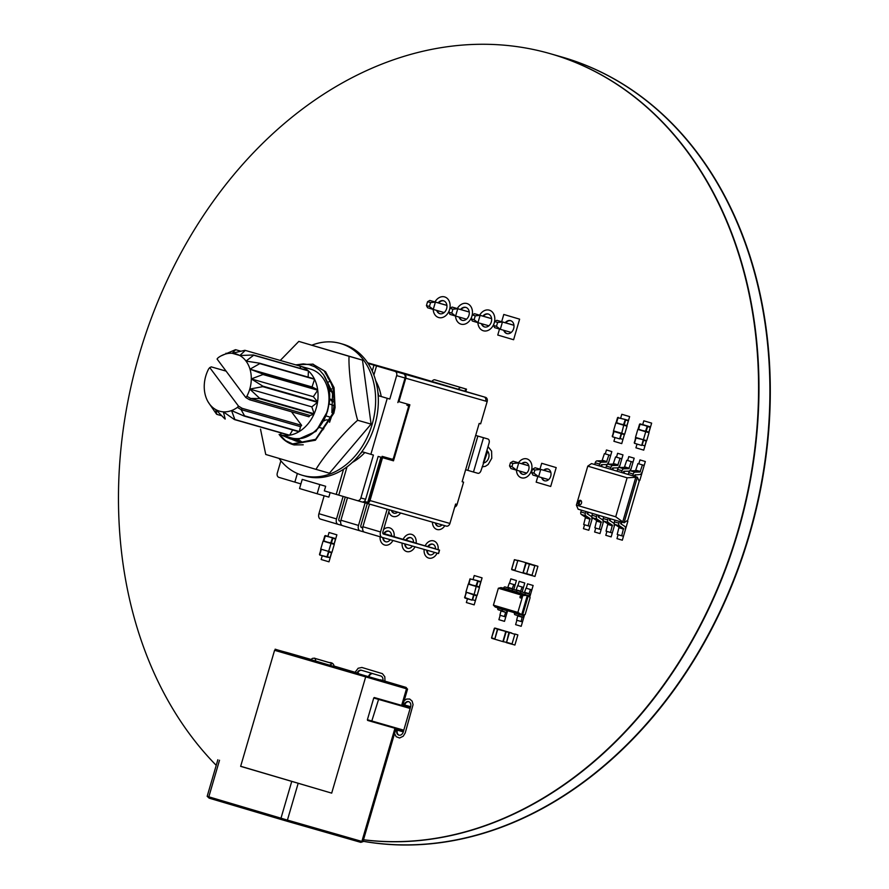 <?xml version="1.0" encoding="UTF-8"?>
<svg xmlns="http://www.w3.org/2000/svg" width="889" height="889" viewBox="0 0 889 889"><rect width="100%" height="100%" fill="white"/><g stroke="black" fill="none" stroke-linecap="round" stroke-linejoin="round"><path stroke-width="1.33" d="M749.038 534.889A404.995 312.05 106 0 1 363.068 841.227A404.995 312.05 106 0 0 749.038 534.889A404.995 312.05 106 0 0 561.426 56.885A404.995 312.05 106 0 1 749.038 534.889M738.092 531.755A404.995 312.05 106 0 1 363.479 839.805A404.995 312.05 106 0 0 738.092 531.755A404.995 312.05 106 0 0 550.48 53.751A404.995 312.05 106 0 1 738.092 531.755M438.233 526.288A5.534 4.267 106 0 1 435.766 523.088A5.534 4.267 -74 0 0 438.233 526.288M440.044 313.761A6.734 5.19 106 0 1 437.177 310.561A6.734 5.19 -74 0 0 440.044 313.761M438.677 303.005A6.734 5.19 106 0 1 443.744 300.838A6.734 5.19 -74 0 0 438.677 303.005M429.876 554.869A5.534 4.267 106 0 1 427.276 550.313A5.534 4.267 -74 0 0 429.876 554.869M428.276 546.768A5.534 4.267 106 0 1 432.921 544.235A5.534 4.267 -74 0 0 428.276 546.768M394.227 513.242A5.534 4.267 106 0 1 391.882 510.519A5.534 4.267 -74 0 0 394.227 513.242M484.749 327.008A6.734 5.19 106 0 1 481.882 323.807A6.734 5.19 -74 0 0 484.749 327.008M483.383 316.251A6.734 5.19 106 0 1 488.45 314.084A6.734 5.19 -74 0 0 483.383 316.251M372.113 673.429A4.345 3.345 -74 0 0 368.613 676.207A4.345 3.345 106 0 1 372.113 673.429M357.667 673.062A4.345 3.345 106 0 1 361.756 670.35A4.345 3.345 -74 0 0 357.667 673.062M333.375 401.872A5.634 4.345 106 0 1 331.064 399.361A5.634 4.345 -74 0 0 333.375 401.872M403.873 706.01L404.462 704.944A4.345 3.345 106 0 1 408.74 701.677A4.345 3.345 -74 0 0 404.462 704.944L404.384 706.155L404.717 705.01A4.345 3.345 106 0 1 408.862 701.721A4.345 3.345 -74 0 0 404.717 705.01L410.64 706.711M404.206 704.866A4.345 3.345 106 0 1 408.618 701.643A4.345 3.345 106 0 1 410.629 706.766L403.273 731.925A4.345 3.345 106 0 1 398.861 735.147A4.345 3.345 106 0 1 396.85 730.013L397.427 728.969L397.105 730.091A4.345 3.345 -74 0 0 398.994 735.181A4.345 3.345 106 0 1 397.105 730.091L397.683 729.047L397.361 730.169A4.345 3.345 -74 0 0 399.128 735.214A4.345 3.345 106 0 1 397.361 730.169L403.295 731.858M544.757 480.838A6.134 4.723 106 0 1 542.123 477.76A6.134 4.723 -74 0 0 544.757 480.838M544.157 470.359A6.134 4.723 106 0 1 548.135 469.059A6.134 4.723 -74 0 0 544.157 470.359M462.391 320.384A6.734 5.19 106 0 1 459.535 317.184A6.734 5.19 -74 0 0 462.391 320.384M461.024 309.628A6.734 5.19 106 0 1 466.103 307.461A6.734 5.19 -74 0 0 461.024 309.628M385.87 541.823A5.534 4.267 106 0 1 383.281 537.712A5.534 4.267 -74 0 0 385.87 541.823M384.281 533.722A5.534 4.267 106 0 1 388.915 531.2A5.534 4.267 -74 0 0 384.281 533.722M522.754 474.315A6.134 4.723 106 0 1 520.121 471.237A6.134 4.723 -74 0 0 522.754 474.315M522.165 463.836A6.134 4.723 106 0 1 526.132 462.536A6.134 4.723 -74 0 0 522.165 463.836M407.873 548.346A5.534 4.267 106 0 1 405.273 544.012A5.534 4.267 -74 0 0 407.873 548.346M406.273 540.245A5.534 4.267 106 0 1 410.918 537.712A5.534 4.267 -74 0 0 406.273 540.245M507.097 333.631A6.734 5.19 106 0 1 504.23 330.43A6.734 5.19 -74 0 0 507.097 333.631M505.73 322.874A6.734 5.19 106 0 1 510.797 320.707A6.734 5.19 -74 0 0 505.73 322.874M496.484 326.341L497.618 322.451L494.628 321.562L493.495 325.452L496.484 326.341L500.307 329.308L494.673 327.641L493.495 325.452M513.953 325.23L496.818 320.318L502.452 321.996L500.307 329.308L511.219 332.442M513.964 325.296L502.452 321.996L497.618 322.451M496.818 320.318L494.628 321.562M474.126 319.718L475.271 315.828L472.27 314.939L471.137 318.829L474.126 319.718L477.96 322.685L472.326 321.018L471.137 318.829M491.606 318.606L474.459 313.695L480.093 315.362L477.96 322.685L488.872 325.807M491.617 318.662L480.093 315.362L475.271 315.828M451.779 313.095L452.912 309.205L449.923 308.316L448.789 312.206L451.779 313.095L455.601 316.062L449.978 314.384L448.789 312.206M469.259 311.983L452.112 307.072L457.746 308.739L455.601 316.062L466.525 319.184M469.259 312.039L457.746 308.739L452.912 309.205M429.431 306.461L430.565 302.582L427.576 301.693L426.431 305.583L429.431 306.461L433.254 309.428L427.62 307.761L426.431 305.583M446.9 305.36L429.765 300.449L435.399 302.116L433.254 309.428L444.167 312.561M446.911 305.416L435.399 302.116L430.565 302.582M474.459 313.695L472.27 314.939M452.112 307.072L449.923 308.316M429.765 300.449L427.576 301.693M514.975 570.26L511.608 569.26L514.398 559.703L517.498 560.592M523.032 572.683L525.799 562.681L531.633 564.359L517.876 560.337L514.875 570.616M523.199 561.859L514.409 559.659L511.608 569.26M525.977 563.137L529.444 564.159L526.644 573.716L523.177 572.694L526.31 562.837L523.132 572.672M534.645 565.248L525.855 563.059L523.043 572.649M525.799 562.681L517.876 560.337L514.864 570.627L522.788 572.972M508.875 632.601L506.586 642.314L503.241 641.725L506.252 631.434L514.842 634.324L512.042 643.88L506.586 642.314L509.386 632.757M503.207 641.702L505.741 631.279L511.575 632.957L497.707 629.301M494.917 638.858L491.55 637.858L494.817 628.045L497.429 629.212L494.762 639.202L502.73 641.569M494.34 628.301L491.55 637.858L494.806 639.224L497.818 628.934L505.741 631.279M311.272 659.816L334.142 666.506C333.797 663.827 332.153 662.505 329.23 662.549L315.706 658.605C313.15 657.882 311.683 658.282 311.272 659.816M378.303 698.71L378.581 699.41L373.747 697.998L374.28 697.532L410.307 707.877L401.65 705.377L406.495 688.797A1.189 0.922 -74 0 0 405.951 687.397L380.425 679.807A1.189 0.756 106.5 0 0 380.425 679.807L382.892 680.507A4.345 3.345 106 0 0 380.759 675.984L361.401 670.25A4.345 3.345 106 0 1 361.401 670.25A4.345 3.345 106 0 0 357.167 672.917M334.186 666.339L358.423 673.284A1.189 0.756 -73.5 0 1 358.478 673.306M410.14 708.455L378.581 699.41L371.624 721.579L403.617 730.747L367.59 720.401L367.39 719.723L403.784 730.18M373.747 697.998L367.39 719.723M401.65 705.377L374.28 697.532M240.663 766.262L331.686 793.132L365.623 677.085A1.189 0.922 -74 0 0 365.079 675.684L405.951 687.397M380.425 679.807L405.506 687.241L407.551 689.097L274.579 650.304L240.641 766.351L331.686 793.132M279.035 458.424A68.609 52.862 -74 0 0 302.516 475.348L305.216 476.126A68.609 52.862 -74 0 0 358.389 456.113A68.609 52.862 -74 0 0 377.614 390.027A68.609 52.862 -74 0 0 343.021 344.21L340.32 343.443A68.609 52.862 -74 0 0 311.939 345.165M302.516 475.348A68.609 52.862 -74 0 0 355.689 455.335A68.609 52.862 -74 0 0 374.914 389.26A68.609 52.862 -74 0 0 340.32 343.443M287.403 442.133L281.713 437.21M279.113 434.443L279.335 434.743C283.291 439.977 288.192 443.367 294.059 444.911L293.403 444.733M298.348 439.233L299.037 439.855M300.015 440.655L301.704 441.844M295.048 439.455L299.026 441.677M295.948 439.433L299.549 441.733M327.763 377.636C333.142 385.137 335.242 394.305 334.086 405.128L332.997 412.318L329.563 422.297M291.459 439.177L296.07 441.088M303.238 444.8L294.037 444.933M292.659 439.333L297.526 441.433M280.268 360.434L298.815 341.398L349.055 356.289C348.321 368.779 352.166 401.528 357.645 420.275C344.599 431.554 323.44 456.49 315.995 469.359L265.744 454.468L260.499 429.109M315.995 469.359L329.419 473.215L371.08 424.12L362.49 360.145L298.815 341.398M349.055 356.289L362.49 360.145M357.645 420.275L371.08 424.12M295.593 364.823L312.65 364.157L323.974 370.646L332.919 386.126L334.52 405.851L333.086 413.007L315.651 439.322L292.637 443.933L285.513 440.577L279.546 434.565M293.17 444.078L315.406 440.233L333.853 413.229L335.086 407.473L334.053 387.626L325.585 371.713L312.972 364.246M298.237 439.233L315.995 431.365L327.485 411.363L329.497 401.695L329.763 394.46L328.741 386.837L326.774 380.648L323.663 374.847L319.673 370.246L314.862 366.846L309.372 364.69L303.293 363.901L295.859 364.901M281.613 435.166L290.625 439.033L295.504 439.455L302.604 438.199A36.016 27.748 -74 0 0 327.374 411.363A36.016 27.748 -74 0 0 328.219 408.018M334.375 397.55L323.618 374.769M331.875 412.629L332.575 392.694L324.652 376.391M454.724 507.074A3.578 2.756 -74 0 0 457.068 504.441L463.591 482.149L462.136 481.727L475.671 435.432L487.883 438.977A3.578 2.278 -73.5 0 1 487.894 438.988L475.671 435.432L479.182 423.42L480.638 423.842L487.161 401.55A3.578 2.756 -74 0 0 485.527 397.339L405.74 373.702A3.578 2.756 106 0 1 405.728 373.702A3.578 2.756 106 0 1 405.74 373.702L407.184 374.113A3.578 2.756 -74 0 0 407.173 374.113M292.648 429.965L289.614 435.21A35.738 27.537 -74 0 0 298.904 431.754L244.164 416.063L231.529 410.574A29.782 22.947 -74 0 0 237.396 407.395L241.119 409.629L300.538 426.664L299.282 431.532A35.738 27.537 -74 0 0 307.661 424.264A35.738 27.537 -74 0 0 313.961 414.23L310.017 415.485L308.928 416.774L249.509 399.739L245.786 397.516L217.06 359.012L218.149 357.722A29.782 22.947 -74 0 1 220.972 355.933L235.263 349.777A35.738 27.537 106 0 1 235.663 349.71L232.185 353.277L244.908 350.299A35.738 27.537 106 0 1 244.92 350.299A35.738 27.537 106 0 1 245.286 350.41L239.819 355.544L253.376 354.967A35.738 27.537 106 0 1 253.676 355.233L246.009 361.067L259.621 363.212A35.738 27.537 106 0 1 259.821 363.601L249.998 369.179A29.782 22.947 -74 0 0 246.009 361.067A29.782 22.947 -74 0 0 239.819 355.544A29.782 22.947 -74 0 0 232.185 353.277A29.782 22.947 -74 0 0 224.006 354.544A29.782 22.947 -74 0 0 220.972 355.933M299.282 431.532L244.542 415.841L241.119 409.629L242.208 408.34L301.627 425.364L300.538 426.664M237.396 407.395L238.485 406.106L242.208 408.34M281.813 432.976L279.968 434.688A35.738 27.537 -74 0 0 289.214 435.277L234.474 419.586L223.361 411.84L225.228 419.008A35.738 27.537 106 0 1 224.85 418.897L215.716 409.573L216.772 414.341A35.738 27.537 106 0 1 216.472 414.063L209.537 404.051A29.782 22.947 -74 0 1 207.904 401.55A29.782 22.947 -74 0 1 205.548 395.938A29.782 22.947 -74 0 1 204.237 386.204A29.782 22.947 -74 0 1 205.77 376.036A29.782 22.947 -74 0 1 208.671 368.891L209.76 367.602L238.485 406.106M226.095 371.124L211.282 366.879L209.76 367.602M291.492 411.774L301.627 425.364M310.017 415.485L250.598 398.45L246.875 396.227L245.786 397.516M246.875 396.227A29.782 22.947 -74 0 0 249.776 389.082A29.782 22.947 -74 0 0 251.298 378.914A29.782 22.947 -74 0 0 249.998 369.179L262.911 374.036A35.738 27.537 106 0 1 262.977 374.513L251.298 378.914L262.844 386.148A35.738 27.537 106 0 1 262.777 386.648L249.776 389.082L259.432 398.083A35.738 27.537 106 0 1 259.221 398.539L250.598 398.45L249.509 399.739M221.683 415.752L216.772 414.341M279.968 434.688L290.914 437.833A35.738 27.537 106 0 0 318.606 427.398A35.738 27.537 106 0 0 328.619 392.982A35.738 27.537 106 0 0 310.605 369.124L299.66 365.99A35.738 27.537 -74 0 0 299.282 365.879M207.904 401.55L209.537 404.051A29.782 22.947 -74 0 0 215.716 409.573A29.782 22.947 -74 0 0 223.361 411.84A29.782 22.947 -74 0 0 231.529 410.574L234.874 419.53A35.738 27.537 106 0 1 234.474 419.586M289.614 435.21L234.874 419.53M308.127 377.114L308.416 370.924A35.738 27.537 -74 0 1 314.362 378.892L259.621 363.212M308.416 370.924L253.676 355.233M300.638 368.513L300.026 366.101A35.738 27.537 -74 0 1 308.116 370.646L253.376 354.967M300.026 366.101L245.286 350.41M239.874 355.489L232.185 353.277M240.83 351.199L235.663 349.71M226.539 353.4L225.973 353.233M313.961 414.23L259.221 398.539M311.817 406.862L314.173 413.774A35.738 27.537 -74 0 0 317.517 402.339L311.817 406.862L249.776 389.082M317.517 402.339L262.777 386.648M314.173 413.774L259.432 398.083M313.339 396.694L317.584 401.839A35.738 27.537 -74 0 0 317.717 390.204L313.339 396.694L251.298 378.914M317.717 390.204L262.977 374.513M317.584 401.839L262.844 386.148M312.039 386.959L317.662 389.726A35.738 27.537 -74 0 0 314.562 379.292L312.039 386.959L249.998 369.179M314.562 379.292L259.821 363.601M317.662 389.726L262.911 374.036M360.056 530.833L342.498 525.632A4.767 3.034 -73.5 0 1 342.476 525.621A4.767 3.034 -73.5 0 1 340.909 520.221L347.499 497.696M364.123 532L360.089 530.844A4.767 3.034 -73.5 0 1 360.078 530.844A4.767 3.034 -73.5 0 1 358.511 525.432L365.123 502.841M367.313 503.474L360.867 525.488A1.789 1.133 106.5 0 0 361.456 527.521A1.789 1.133 106.5 0 0 361.467 527.521L362.679 527.866M383.003 533.7L417.285 543.568M405.762 540.101A5.534 4.267 106 0 1 410.662 537.634A5.534 4.267 106 0 1 413.518 542.39L417.297 543.523M413.518 542.323L382.892 533.489M361.012 527.177L362.701 527.666L361.045 527.233M338.064 524.31L320.496 519.109A4.767 3.034 -73.5 0 1 320.473 519.098A4.767 3.034 -73.5 0 1 318.918 513.698L324.163 495.762M342.121 525.477L338.098 524.321A4.767 3.034 -73.5 0 1 338.076 524.321A4.767 3.034 -73.5 0 1 336.509 518.92L343.098 496.395M345.276 497.04L338.865 518.976A1.789 1.133 106.5 0 0 339.454 520.998A1.789 1.133 106.5 0 0 339.465 520.998L340.676 521.343M382.881 533.444L395.283 537.045M391.516 535.867L395.294 537M391.516 535.8L382.826 533.3M362.734 527.499L360.901 526.966M340.698 521.176L339.053 520.71M382.059 537.356L364.49 532.155A4.767 3.034 -73.5 0 1 364.479 532.144A4.767 3.034 -73.5 0 1 362.912 526.744L369.524 504.107M389.36 509.797L382.87 532.011A1.789 1.133 106.5 0 0 383.459 534.045L439.299 550.047L438.555 553.547L382.092 537.367A4.767 3.034 -73.5 0 1 382.081 537.367A4.767 3.034 -73.5 0 1 380.514 531.955L387.171 509.164M427.765 546.613A5.534 4.267 106 0 1 432.665 544.157A5.534 4.267 106 0 1 435.51 548.913L439.299 550.047M435.521 548.835L383.048 533.756M457.068 504.441L455.613 504.03L449.923 523.465L370.002 500.551A3.578 2.756 106 0 1 366.379 503.207A3.578 2.756 106 0 1 366.357 503.207L446.289 526.11A3.578 2.756 -74 0 0 446.3 526.11A3.578 2.756 -74 0 0 449.923 523.465M330.041 381.214L329.297 381.57M328.663 381.903L327.508 382.559M325.663 486.283L302.227 479.393L325.663 486.283L324.329 490.861L357.234 500.585A3.578 2.756 106 0 0 357.256 500.596L361.979 501.952A3.578 2.756 -74 0 0 362.001 501.952A3.578 2.756 -74 0 0 365.623 499.296L360.878 497.94L373.413 455.068L362.279 451.79A53.607 41.305 -74 0 1 360.112 454.001M330.152 492.584L328.83 497.107L317.151 493.762L319.818 484.605M302.227 479.393L299.549 488.539L317.151 493.762M280.891 460.824L277.279 473.159A3.578 2.756 106 0 0 278.924 477.371L300.904 483.916M406.84 405.162L406.829 405.162A1.789 1.133 106.5 0 0 406.829 405.162L407.718 405.417A1.789 1.133 -73.5 0 1 408.307 407.451L393.594 457.757A1.789 1.133 -73.5 0 1 392.005 459.157L382.148 456.335L381.814 457.468L393.494 460.824L409.873 404.795L398.194 401.45M408.984 404.551L408.407 406.529M393.194 458.58L392.605 460.558L378.158 456.424L365.623 499.296M393.494 460.824L392.605 460.558M377.858 392.06A53.607 41.305 -74 0 1 378.658 395.772L389.804 399.05L396.65 375.614L405.051 378.014A3.578 2.756 -74 0 0 403.406 373.802L373.98 365.19L372.258 371.091M376.536 365.924L373.88 375.025M378.658 395.772L389.804 399.05M375.725 380.781A53.607 41.305 106 0 1 381.214 396.505M294.848 482.116L297.371 473.493M343.543 469.281L336.209 494.373M347.021 466.858L338.753 495.106M364.812 452.545A53.607 41.305 106 0 1 352.322 462.436M370.869 454.335L387.248 398.316M373.98 365.19L368.079 363.434M405.562 375.68L405.228 376.825M381.659 457.435L368.457 502.585L367.724 502.374L380.925 457.224M364.312 501.363L367.724 502.374M362.39 502.029L446.3 526.11M370.002 500.551L382.537 457.679M398.928 401.661L405.773 378.225L487.161 401.55M485.527 397.339L404.139 374.013A3.578 2.756 106 0 1 405.773 378.225M404.139 374.013L403.406 373.802M405.051 378.014L397.861 402.595M360.878 497.94A3.578 2.756 106 0 1 357.256 500.596L362.001 501.952M395.016 371.402A3.578 2.756 106 0 1 396.65 375.614M462.136 481.716L463.591 482.149M460.546 389.938A1.789 1.133 106.5 0 1 460.658 389.96L465.825 391.427L466.492 389.149L434.932 379.847A4.167 2.656 -73.5 0 0 431.954 381.47M458.346 389.293A4.167 2.656 106.5 0 1 461.324 387.671L465.703 388.926L465.036 391.216M466.492 389.149L465.703 388.926M487.694 451.323L481.049 470.481A3.578 2.278 -73.5 0 1 477.849 473.281L473.47 472.026L483.505 437.721M486.15 438.466A3.578 2.278 106.5 0 0 486.139 438.466A3.578 2.278 106.5 0 0 486.116 438.455L487.894 438.988A3.578 2.278 -73.5 0 1 489.072 443.033L486.728 451.045L487.283 451.201M465.636 469.725L473.47 472.026M487.683 451.301L486.728 451.034L483.383 462.469M332.386 391.805L329.463 390.971M333.397 400.028L329.741 398.972M323.84 428.765L319.462 427.498M328.563 551.402L326.919 557.125L319.707 554.992L321.351 549.269M321.34 549.269L328.63 551.424M330.208 557.581L319.707 554.992L320.785 549.591M324.963 535.923L332.608 537.689L330.775 542.868L331.419 543.057L323.718 541.268L325.385 535.556L323.496 540.712M335.642 539.012L325.385 535.556L335.631 539.056M323.663 541.257L323.074 541.079L320.729 549.08L328.652 551.436L330.997 543.423L323.074 541.079M328.652 551.436L331.941 552.369L334.275 544.368L330.997 543.423M470.159 578.961L477.804 580.728L475.971 585.907L476.615 586.095L468.914 584.306L470.159 578.961L468.692 583.751M480.505 581.506L470.003 578.872M473.759 594.441L472.115 600.164L464.58 597.441L466.536 592.307L474.004 595.008L476.193 586.473L468.27 584.117L465.925 592.118L477.137 595.408L479.471 587.407L476.193 586.473M476.526 595.241L476.815 595.819L476.537 595.241M475.304 600.586L472.604 599.808L474.004 595.008L476.704 595.786L475.304 600.586M468.859 584.295L468.27 584.117M621.322 433.187L619.677 438.91L612.465 436.777L614.099 431.054L612.243 436.21M613.71 431.432L621.567 433.765L623.745 425.22L615.833 422.864L613.488 430.876L624.689 434.165L627.034 426.153L623.745 425.22M624.378 434.521L622.956 439.41L620.166 438.566L621.567 433.765L624.367 434.565M617.722 417.719L625.356 419.475L623.533 424.653L624.178 424.842L616.477 423.053L618.144 417.341L616.255 422.497M626.878 425.62L624.178 424.842L625.578 420.041L628.39 420.841L626.878 425.62M628.067 420.253L617.566 417.619M616.421 423.042L615.833 422.864M643.314 439.711L641.68 445.433L634.457 443.3L636.102 437.577L634.246 442.733M635.702 437.955L643.38 439.733M639.713 424.231L647.359 425.998L645.525 431.176L646.17 431.365L638.469 429.576L640.147 423.864L638.258 429.02M650.392 427.32L640.147 423.864L650.381 427.365M642.847 424.631L639.569 424.142L638.146 428.987M638.424 429.565L637.824 429.387L635.491 437.388L643.403 439.744L645.747 431.743L637.824 429.387M643.403 439.744L646.692 440.677L649.037 432.676L645.747 431.743M579.85 504.93A2.378 1.834 106 0 1 581.073 500.674M579.161 504.908A2.378 1.834 106 0 1 580.473 500.34A2.378 1.834 106 0 1 579.161 504.908M615.71 516.787L576.372 505.13L578.15 509.208L622.589 522.376L635.924 476.76L591.485 463.591L587.773 466.147L627.112 477.804L637.38 477.182L624.045 522.799L615.71 516.787L627.112 477.804M576.372 505.13L587.773 466.147M591.485 463.591L594.697 464.525M608.232 462.636A2.378 1.522 -73.5 0 1 606.409 464.547L601.442 464.669L600.642 466.292L610.365 469.181L610.876 467.436A2.378 1.522 -73.5 0 1 612.699 465.525L617.677 465.403L620.077 458.279L621.533 458.691M619.411 465.958A2.378 1.522 -73.5 0 1 617.577 467.858L612.61 467.981L611.821 469.603L617.055 471.148M630.59 469.27A2.378 1.522 -73.5 0 1 628.756 471.17L623.789 471.292L623 472.915L628.223 474.459M641.769 472.581A2.378 1.522 -73.5 0 1 639.936 474.482L634.502 475.082L634.168 476.226L637.38 477.182L639.158 481.249L627.756 520.243L624.045 522.799M591.752 519.009A2.378 1.522 106.5 0 0 591.241 516.42L587.096 513.698L587.296 511.92M588.174 525.844L583.684 524.51L585.495 517.22L581.362 514.487A2.378 1.522 -73.5 0 1 580.85 511.908L581.362 510.153L585.84 511.486L585.329 513.242A2.378 1.522 106.5 0 0 585.851 515.82L589.985 518.543L588.174 525.844L589.629 526.266M600.642 466.292L599.186 465.869L599.697 464.114A2.378 1.522 -73.5 0 1 601.531 462.213L606.498 462.091L608.898 454.968L610.354 455.379M599.186 465.869L594.697 464.536L595.208 462.791A2.378 1.522 106.5 0 1 597.041 460.88L602.009 460.769L604.409 453.634L608.898 454.968M605.876 454.046L604.409 453.634M602.931 522.321A2.378 1.522 106.5 0 0 602.409 519.743L598.275 517.009L598.475 515.231M599.353 529.155L594.863 527.833L596.675 520.532L592.541 517.798A2.378 1.522 -73.5 0 1 592.018 515.22L592.53 513.464L597.019 514.798L596.508 516.553A2.378 1.522 106.5 0 0 597.03 519.132L601.164 521.854L599.353 529.155L600.808 529.577M614.11 525.632A2.378 1.522 106.5 0 0 613.588 523.054L609.454 520.321L609.654 518.543M610.521 532.467L606.031 531.144L607.854 523.843L603.72 521.11A2.378 1.522 -73.5 0 1 603.198 518.531L603.709 516.787L608.198 518.109L607.687 519.865A2.378 1.522 106.5 0 0 608.198 522.443L612.343 525.166L610.521 532.467L611.988 532.889M625.278 528.944A2.378 1.522 106.5 0 0 624.767 526.366L620.622 523.632L620.833 521.854M621.7 535.778L617.21 534.456L619.033 527.155L614.888 524.421A2.378 1.522 -73.5 0 1 614.377 521.843L614.888 520.098L619.366 521.421L618.855 523.177A2.378 1.522 106.5 0 0 619.377 525.755L623.511 528.488L621.7 535.778L623.156 536.2M611.821 469.603L610.365 469.181M620.077 458.279L615.588 456.946L613.188 464.08L608.209 464.191A2.378 1.522 106.5 0 0 606.387 466.103L605.876 467.847M617.044 457.368L615.588 456.946M623 472.915L621.533 472.492L622.044 470.748A2.378 1.522 -73.5 0 1 623.878 468.836L628.845 468.714L631.246 461.591L632.712 462.002M621.533 472.492L617.044 471.17L617.555 469.414A2.378 1.522 106.5 0 1 619.389 467.503L624.356 467.392L626.767 460.258L631.246 461.591M628.223 460.68L626.767 460.258M634.168 476.226L632.712 475.804L633.224 474.059A2.378 1.522 -73.5 0 1 635.057 472.148L640.024 472.037L642.425 464.903L643.892 465.314M632.712 475.804L628.223 474.482L628.734 472.726A2.378 1.522 106.5 0 1 630.568 470.826L635.535 470.703L637.935 463.569L642.425 464.903M639.402 463.991L637.935 463.569M520.921 597.93A1.011 0.778 106 0 1 521.387 596.286M521.043 596.019A1.011 0.778 106 0 1 520.476 597.964A1.011 0.778 106 0 1 521.043 596.019M498.351 588.24L522.821 595.497L527.333 595.43L500.929 587.607L498.351 588.24L493.406 605.165L495.251 607.043L521.643 614.866L527.333 595.43L528.277 595.708L522.599 615.144L517.876 612.41L493.406 605.165M522.821 595.497L517.876 612.41M510.219 583.473L509.275 583.206L507.697 587.707L504.974 586.929A1.545 0.989 -73.5 0 0 503.596 588.151L500.929 587.607M514.709 584.806L513.753 584.54L512.186 589.04L509.464 588.262A1.545 0.989 106.5 0 0 508.086 589.474L511.953 590.629A1.545 0.989 -73.5 0 1 513.342 589.407L516.053 590.185L517.631 585.684L518.576 585.951M523.065 587.285L522.121 587.018L520.543 591.518L517.82 590.741A1.545 0.989 106.5 0 0 516.442 591.952L520.254 593.319M531.422 589.763L530.477 589.496L528.899 593.996L526.188 593.219A1.545 0.989 106.5 0 0 524.799 594.43L528.277 595.708L530.122 597.586L525.166 614.499L522.599 615.144M515.009 614.755L519.487 616.077A1.545 0.989 106.5 0 0 519.498 616.088L515.009 614.755A1.545 0.989 -73.5 0 1 514.498 612.999L518.987 614.321A1.545 0.989 106.5 0 0 519.487 616.077L522.221 616.866L521.121 621.5L516.631 620.178L517.809 615.588M521.121 621.5L522.065 621.778M523.399 617.199A1.545 0.989 106.5 0 0 522.899 615.444L520.021 614.388M522.899 615.444A1.545 0.989 106.5 0 0 522.888 615.444L520.087 614.61L522.899 615.444M498.284 609.798L502.774 611.121A1.545 0.989 106.5 0 0 502.774 611.132L498.296 609.798A1.545 0.989 -73.5 0 1 497.773 608.043L502.263 609.365A1.545 0.989 106.5 0 0 502.774 611.121L505.63 612.343L504.396 616.544L499.907 615.221L501.085 610.632M504.396 616.544L505.341 616.822M506.686 612.243A1.545 0.989 106.5 0 0 506.174 610.487L503.296 609.432M506.174 610.487L503.374 609.654L506.174 610.487M525.699 594.941L528.711 595.552A1.545 0.989 106.5 0 0 530.088 594.341M524.732 594.663L520.309 593.107A1.545 0.989 -73.5 0 1 521.699 591.885L524.41 592.663L525.988 588.162L526.944 588.429M525.988 588.162L530.477 589.496M517.342 592.463L520.321 593.063M517.631 585.684L522.121 587.018M511.886 590.852L516.376 592.185M517.82 590.741L513.342 589.407A1.545 0.989 106.5 0 0 513.375 589.385M508.986 589.985L511.964 590.585M509.275 583.206L513.753 584.54M503.53 588.374L508.019 589.707M526.621 473.104L510.964 468.559L509.519 465.914L511.953 466.625L512.875 463.469L510.442 462.758L509.519 465.914M528.811 465.747L513.109 461.247L518.732 462.913L516.598 470.237L511.953 466.625M528.822 465.803L518.732 462.913L512.875 463.469M510.442 462.758L513.109 461.247M548.624 479.627L532.967 475.082L531.522 472.426L533.956 473.148L534.878 469.992L532.444 469.281L531.522 472.426M550.813 472.27L535.1 467.77L540.734 469.436L538.601 476.748L533.956 473.148M550.824 472.326L540.734 469.436L534.878 469.992M532.444 469.281L535.1 467.77M372.369 673.495A4.345 3.345 -74 0 0 368.868 676.285A4.345 3.345 106 0 1 372.369 673.495M372.613 673.573A4.345 3.345 -74 0 0 369.124 676.362M484.616 326.974A6.734 5.19 106 0 1 481.627 323.74A6.734 5.19 -74 0 0 484.616 326.974M483.127 316.184A6.734 5.19 106 0 1 488.328 314.039A6.734 5.19 -74 0 0 483.127 316.184M429.743 554.836A5.534 4.267 106 0 1 427.02 550.247A5.534 4.267 -74 0 0 429.743 554.836M428.02 546.691A5.534 4.267 106 0 1 432.787 544.19A5.534 4.267 -74 0 0 428.02 546.691M407.74 548.313A5.534 4.267 106 0 1 405.017 543.935A5.534 4.267 -74 0 0 407.74 548.313M406.017 540.168A5.534 4.267 106 0 1 410.796 537.667A5.534 4.267 -74 0 0 406.017 540.168M385.748 541.79A5.534 4.267 106 0 1 383.026 537.634A5.534 4.267 -74 0 0 385.748 541.79M384.026 533.644A5.534 4.267 106 0 1 388.793 531.155A5.534 4.267 -74 0 0 384.026 533.644M506.963 333.608A6.734 5.19 106 0 1 503.974 330.364A6.734 5.19 -74 0 0 506.963 333.608M505.474 322.807A6.734 5.19 106 0 1 510.675 320.673A6.734 5.19 -74 0 0 505.474 322.807M462.269 320.351A6.734 5.19 106 0 1 459.28 317.106A6.734 5.19 -74 0 0 462.269 320.351M460.769 309.55A6.734 5.19 106 0 1 465.969 307.416A6.734 5.19 -74 0 0 460.769 309.55M438.099 526.255A5.534 4.267 106 0 1 435.51 523.021A5.534 4.267 -74 0 0 438.099 526.255M544.624 480.805A6.134 4.723 106 0 1 541.868 477.693A6.134 4.723 -74 0 0 544.624 480.805M543.901 470.292A6.134 4.723 106 0 1 548.002 469.014A6.134 4.723 -74 0 0 543.901 470.292M333.242 401.85A5.634 4.345 106 0 1 330.808 399.283A5.634 4.345 -74 0 0 333.242 401.85M357.411 672.984A4.345 3.345 106 0 1 361.545 670.295A4.345 3.345 -74 0 0 357.411 672.984M522.632 474.282A6.134 4.723 106 0 1 519.865 471.17A6.134 4.723 -74 0 0 522.632 474.282M521.91 463.769A6.134 4.723 106 0 1 526.01 462.491A6.134 4.723 -74 0 0 521.91 463.769M439.911 313.728A6.734 5.19 106 0 1 436.921 310.483A6.734 5.19 -74 0 0 439.911 313.728M438.421 302.927A6.734 5.19 106 0 1 443.622 300.793A6.734 5.19 -74 0 0 438.421 302.927M394.105 513.209A5.534 4.267 106 0 1 391.627 510.442A5.534 4.267 -74 0 0 394.105 513.209M482.871 316.106A6.734 5.19 106 0 1 488.194 314.006A6.734 5.19 106 0 1 491.317 321.951A6.734 5.19 106 0 1 484.494 326.941A6.734 5.19 106 0 1 481.371 323.663M494.095 323.363A10.735 8.268 106 0 1 483.383 330.786A10.735 8.268 106 0 1 482.994 330.664L482.327 330.375A10.735 8.268 106 0 1 477.882 322.663M479.66 315.184A10.735 8.268 106 0 1 489.294 310.161A10.735 8.268 106 0 1 490.361 310.572A10.735 8.268 106 0 1 494.417 322.274M460.513 309.483A6.734 5.19 106 0 1 465.847 307.383A6.734 5.19 106 0 1 468.959 315.317A6.734 5.19 106 0 1 462.136 320.318A6.734 5.19 106 0 1 459.024 317.04M471.748 316.74A10.735 8.268 106 0 1 461.035 324.163A10.735 8.268 106 0 1 460.635 324.041L459.969 323.752A10.735 8.268 106 0 1 455.535 316.039M457.313 308.561A10.735 8.268 106 0 1 466.947 303.538A10.735 8.268 106 0 1 468.014 303.949A10.735 8.268 106 0 1 472.07 315.651M442.011 524.888A5.534 4.267 106 0 1 437.977 526.221A5.534 4.267 106 0 1 435.254 522.943M444.833 525.688A8.946 6.89 106 0 1 437.032 529.5A8.946 6.89 106 0 1 436.666 529.377L436.043 529.099A8.946 6.89 106 0 1 432.432 522.132M333.108 401.817A5.634 4.345 106 0 1 330.552 399.205M333.208 405.428L329.186 403.873M329.408 390.515L331.619 388.904M355.078 672.295L358.156 668.25L361.89 667.472L382.403 673.651L384.815 676.751L384.97 681.152M543.657 470.214A6.134 4.723 106 0 1 547.88 468.981A6.134 4.723 106 0 1 550.724 476.215A6.134 4.723 106 0 1 544.501 480.771A6.134 4.723 106 0 1 541.612 477.615M539.967 469.159L541.69 463.291L556.203 467.592L550.691 486.461L536.167 482.149L537.823 476.526M438.166 302.849A6.734 5.19 106 0 1 443.5 300.749A6.734 5.19 106 0 1 446.611 308.694A6.734 5.19 106 0 1 439.788 313.695A6.734 5.19 106 0 1 436.666 310.405M449.401 310.117A10.735 8.268 106 0 1 438.688 317.54A10.735 8.268 106 0 1 438.288 317.406L437.621 317.129A10.735 8.268 106 0 1 433.176 309.405M434.954 301.938A10.735 8.268 106 0 1 444.6 296.904A10.735 8.268 106 0 1 445.667 297.315A10.735 8.268 106 0 1 449.712 309.028M396.85 730.013L397.172 728.902M404.162 700.676L406.617 699.043L409.718 699.043L412.118 701.121L413.074 704.633L405.228 732.925L403.217 736.225L399.594 738.003L396.183 736.714L394.56 733.514M521.654 463.691A6.134 4.723 106 0 1 525.877 462.458A6.134 4.723 106 0 1 528.722 469.692A6.134 4.723 106 0 1 522.499 474.248A6.134 4.723 106 0 1 519.609 471.092M518.498 462.791A9.835 7.579 106 0 1 526.899 458.891A9.835 7.579 106 0 1 527.988 459.324A9.835 7.579 106 0 1 531.244 471.159A9.835 7.579 106 0 1 521.476 477.815A9.835 7.579 106 0 1 521.076 477.682L520.387 477.382A9.835 7.579 106 0 1 516.42 470.181M486.872 450.534A6.734 5.19 106 0 1 488.683 457.824A6.734 5.19 106 0 1 483.238 462.969M488.028 446.611L491.595 451.134L491.761 458.257L488.172 464.491L485.427 466.303L482.094 466.892M434.488 552.38A5.534 4.267 106 0 1 429.609 554.803A5.534 4.267 106 0 1 426.764 550.169M437.099 553.136A8.946 6.89 106 0 1 428.676 558.081A8.946 6.89 106 0 1 428.309 557.959L427.687 557.681A8.946 6.89 106 0 1 424.142 549.424M425.164 545.846A8.946 6.89 106 0 1 433.599 540.879A8.946 6.89 106 0 1 434.588 541.279A8.946 6.89 106 0 1 438.11 549.691M412.374 546.046A5.534 4.267 106 0 1 407.618 548.28A5.534 4.267 106 0 1 404.762 543.868M415.007 546.802A8.946 6.89 106 0 1 406.673 551.558A8.946 6.89 106 0 1 406.306 551.436L405.684 551.158A8.946 6.89 106 0 1 402.128 543.112M403.162 539.323A8.946 6.89 106 0 1 411.607 534.356A8.946 6.89 106 0 1 412.596 534.756A8.946 6.89 106 0 1 416.119 543.168M390.249 539.701A5.534 4.267 106 0 1 385.615 541.757A5.534 4.267 106 0 1 382.77 537.567M383.77 533.578A5.534 4.267 106 0 1 388.671 531.111A5.534 4.267 106 0 1 391.516 535.878M392.916 540.468A8.946 6.89 106 0 1 384.681 545.035A8.946 6.89 106 0 1 384.315 544.913L383.692 544.646A8.946 6.89 106 0 1 380.103 536.778M383.603 529.5A8.946 6.89 106 0 1 389.604 527.833A8.946 6.89 106 0 1 390.593 528.233A8.946 6.89 106 0 1 394.116 536.645M505.219 322.729A6.734 5.19 106 0 1 510.553 320.629A6.734 5.19 106 0 1 513.664 328.574A6.734 5.19 106 0 1 506.841 333.564A6.734 5.19 106 0 1 503.719 330.286M501.663 321.707L503.785 314.462L519.621 319.162L513.609 339.731L497.762 335.042L499.507 329.074M322.985 429.82A5.634 4.345 106 0 1 322.062 428.254M324.174 420.875A5.634 4.345 106 0 1 327.73 420.019M325.985 415.908L330.375 417.208M397.661 512.175A5.534 4.267 106 0 1 393.971 513.175A5.534 4.267 106 0 1 391.371 510.375M400.595 513.02A8.946 6.89 106 0 1 393.038 516.453A8.946 6.89 106 0 1 392.671 516.331L392.049 516.053A8.946 6.89 106 0 1 388.793 511.764M592.463 517.742L588.796 530.266L583.44 528.666L584.573 524.777M587.696 514.086L588.251 512.197M626.678 520.976L627.845 521.321L622.322 540.201L616.966 538.612L618.099 534.722M621.222 524.032L621.778 522.143M603.642 521.054L599.975 533.578L594.608 531.989L595.752 528.088M598.875 517.409L599.43 515.509M507.597 610.699L504.485 621.344L498.896 619.689L500.174 615.299M526.255 588.24L527.544 583.829L533.133 585.484L529.722 597.175M509.541 583.284L510.831 578.872L516.42 580.528L513.786 589.54M601.597 466.569L602.153 464.647M605.309 453.89L606.442 449.978L611.81 451.568L608.12 464.202M524.61 614.643L521.198 626.301L515.609 624.645L516.898 620.255M476.96 595.363L474.181 604.864L466.358 602.542L467.458 598.786M514.764 633.968L517.865 634.89L514.898 645.047L511.797 644.136M635.124 476.504L635.679 474.582M638.835 463.825L639.969 459.913L645.336 461.513L639.824 480.382L638.624 480.027M517.898 585.762L519.187 581.35L524.777 583.006L522.143 592.018M534.822 565.371L537.923 566.293L534.956 576.45L531.855 575.539M331.764 552.325L328.986 561.826L321.162 559.503L322.263 555.747M473.148 579.328L474.248 575.539L482.071 577.861L479.293 587.362M614.81 524.366L611.154 536.889L605.787 535.3L606.931 531.4M610.054 520.721L610.61 518.82M327.952 536.289L329.052 532.5L336.875 534.822L334.097 544.324M624.511 434.11L621.733 443.611L613.91 441.288L615.01 437.532M612.777 469.881L613.332 467.958M616.477 457.202L617.622 453.29L622.989 454.879L619.289 467.514M646.514 440.633L643.736 450.134L635.913 447.812L637.013 444.056M623.945 473.192L624.511 471.27M627.656 460.513L628.801 456.602L634.168 458.191L630.468 470.826M620.7 418.074L621.811 414.285L629.634 416.608L626.856 426.109M642.703 424.598L643.814 420.808L651.637 423.131L648.859 432.632M561.615 56.94A404.995 312.05 106 0 1 561.815 56.996A404.995 312.05 106 0 1 749.427 535A404.995 312.05 106 0 1 363.056 841.272M362.401 839.616A404.995 312.05 -74 0 0 737.714 531.644A404.995 312.05 -74 0 0 550.091 53.64A404.995 312.05 -74 0 0 167.688 279.224A404.995 312.05 -74 0 0 216.227 765.34M550.291 53.696A404.995 312.05 106 0 1 550.48 53.751L561.815 56.996M514.82 570.605L511.864 569.738L514.82 570.605M514.487 559.726L511.686 569.282M534.811 565.704L532.022 575.261L526.644 573.716L529.444 564.159L534.811 565.704M523.299 573.127L531.633 575.539M511.631 632.968L505.785 631.69L502.985 641.247M506.197 642.591L511.575 644.136L506.197 642.591M505.863 631.712L503.074 641.269M500.185 629.579L494.817 628.045L500.185 629.579M494.428 628.323L491.628 637.88M298.115 783.509L287.414 820.091L361.867 841.427L394.96 728.269M360.823 842.339L360.667 842.316A1.189 0.922 -74 0 0 360.656 842.316L209.215 798.178A1.189 0.756 -73.5 0 1 208.826 796.822L287.414 820.091A1.189 0.922 -74 0 1 286.214 820.98A1.189 0.922 -74 0 0 286.214 820.98L281.38 819.558A1.189 0.756 -73.5 0 1 280.98 818.213L291.681 781.631M281.368 819.558L209.215 798.178L207.17 796.322L208.826 796.822L219.516 760.239M360.656 842.316A1.189 0.922 -74 0 0 361.867 841.427L362.923 841.716L360.656 842.316L286.214 820.98M274.579 650.304C279.579 649.648 266.756 647.181 287.636 652.726L311.383 659.527L287.636 652.726A1.189 0.922 -74 0 0 287.625 652.726L365.079 675.684M358.423 673.284L334.22 666.117L358.423 673.284M340.909 520.221L358.511 525.432M318.918 513.698L336.509 518.92M362.912 526.744L380.514 531.955M484.061 396.916A3.578 2.756 106 0 1 485.694 401.128M367.646 362.79L405.74 373.702L367.646 362.79M461.324 387.671L434.932 379.847M467.836 470.381L477.871 436.077M331.508 552.747L330.108 557.547L327.408 556.77L328.808 551.969L331.508 552.747M320.951 549.646L319.484 554.425M335.52 539.023L334.12 543.835L331.419 543.057L332.819 538.256L335.52 539.023M323.385 540.723L330.941 543.412M478.015 581.295L480.716 582.062L479.315 586.873L476.615 586.095L478.015 581.295M476.126 586.451L468.581 583.762M472.115 600.164L464.903 598.03L465.98 592.63M466.147 592.685L464.68 597.464M613.543 431.387L612.454 436.777L619.677 438.91M616.144 422.508L623.689 425.198M646.27 441.055L644.858 445.856L642.158 445.089L643.569 440.277L646.27 441.055M635.546 437.91L634.457 443.3L641.68 445.433M650.281 427.331L648.87 432.143L646.17 431.365L647.581 426.564L650.281 427.331M638.135 429.031L645.692 431.721M585.329 513.242L580.85 511.908M585.851 515.82L581.362 514.487M589.985 518.543L585.495 517.22M590.118 519.187L585.629 517.865M599.697 464.114L595.208 462.791M601.531 462.213L597.041 460.88M606.498 462.091L602.009 460.769M606.954 461.613L602.464 460.291M596.508 516.553L592.018 515.22M597.03 519.132L592.541 517.798M601.164 521.854L596.675 520.532M601.297 522.499L596.808 521.176M607.687 519.865L603.198 518.531M608.198 522.443L603.72 521.11M612.343 525.166L607.854 523.843M612.465 525.821L607.987 524.488M618.855 523.177L614.377 521.843M619.377 525.755L614.888 524.421M623.511 528.488L619.033 527.155M623.645 529.133L619.155 527.799M610.876 467.436L606.387 466.103M612.699 465.525L608.209 464.191M617.677 465.403L613.188 464.08M618.133 464.925L613.643 463.602M622.044 470.748L617.555 469.414M623.878 468.836L619.389 467.503M628.845 468.714L624.356 467.392M629.301 468.247L624.823 466.914M633.224 474.059L628.734 472.726M635.057 472.148L630.568 470.826M640.024 472.037L635.535 470.703M640.48 471.559L635.991 470.225M522.343 617.299L517.854 615.977M518.987 614.321L514.498 612.999M505.63 612.343L501.14 611.021M502.263 609.365L497.773 608.043M524.766 592.363L529.244 593.696M524.41 592.663L528.899 593.996M521.699 591.885L526.188 593.219M520.309 593.107L524.799 594.43M516.398 589.885L520.887 591.218M516.053 590.185L520.543 591.518M511.953 590.629L516.442 591.952M508.041 587.407L512.531 588.74M507.697 587.707L512.186 589.04M504.974 586.929L509.464 588.262M503.596 588.151L508.086 589.474M491.806 638.324L494.762 639.202M315.851 661.149C315.273 658.76 314.784 657.793 314.373 658.249L332.375 663.516L329.575 665.161M311.306 659.738L300.504 656.682M371.624 721.579L367.59 720.401M362.923 841.716L396.005 728.569M402.706 705.677L407.551 689.097M207.17 796.322L217.861 759.739M296.937 441.311L296.081 441.066M293.459 444.178L292.681 443.967M342.476 525.621L360.078 530.844M320.473 519.098L338.076 524.321M364.479 532.144L382.081 537.367M438.555 553.547L439.555 550.113M313.384 364.301L312.617 364.079M326.93 557.125L330.197 557.614M335.309 538.467L324.807 535.834M324.796 535.878L323.396 540.679M469.992 578.917L468.592 583.717M617.555 417.663L616.144 422.464M650.059 426.776L642.847 424.642"/></g></svg>
